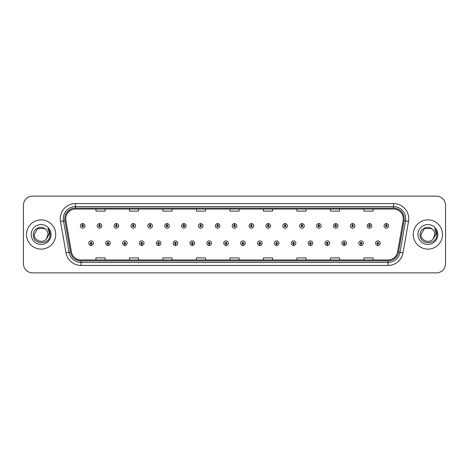 <?xml version="1.0" encoding="UTF-8"?>
<svg xmlns="http://www.w3.org/2000/svg" width="469" height="469" viewBox="0 0 469 469"><rect width="100%" height="100%" fill="white"/><g stroke="black" fill="none" stroke-linecap="round" stroke-linejoin="round"><path stroke-width="0.7" d="M107.929 243.939L107.864 245.463A2.286 2.286 0 0 0 108.063 245.463L107.993 243.939A0.762 0.762 0 0 0 108.72 243.182A0.762 0.762 0 0 0 107.964 242.42A0.762 0.762 0 0 0 107.202 243.182A0.762 0.762 0 0 0 107.929 243.939L107.946 243.481A0.305 0.305 0 0 1 107.659 243.182A0.305 0.305 0 0 1 107.964 242.878A0.305 0.305 0 0 1 108.269 243.182A0.305 0.305 0 0 1 107.976 243.481L107.993 243.939M124.801 243.939L124.736 245.463A2.286 2.286 0 0 0 124.936 245.463L124.865 243.939A0.762 0.762 0 0 0 125.592 243.182A0.762 0.762 0 0 0 124.836 242.42A0.762 0.762 0 0 0 124.074 243.182A0.762 0.762 0 0 0 124.801 243.939L124.818 243.481A0.305 0.305 0 0 1 124.531 243.182A0.305 0.305 0 0 1 124.836 242.878A0.305 0.305 0 0 1 125.135 243.182A0.305 0.305 0 0 1 124.848 243.481L124.865 243.939M141.673 243.939L141.603 245.463A2.286 2.286 0 0 0 141.802 245.463L141.738 243.939A0.762 0.762 0 0 0 142.465 243.182A0.762 0.762 0 0 0 141.702 242.42A0.762 0.762 0 0 0 140.946 243.182A0.762 0.762 0 0 0 141.673 243.939L141.691 243.481A0.305 0.305 0 0 1 141.398 243.182A0.305 0.305 0 0 1 141.702 242.878A0.305 0.305 0 0 1 142.007 243.182A0.305 0.305 0 0 1 141.72 243.481L141.738 243.939M158.545 243.939L158.475 245.463A2.286 2.286 0 0 0 158.674 245.463L158.61 243.939A0.762 0.762 0 0 0 159.337 243.182A0.762 0.762 0 0 0 158.575 242.42A0.762 0.762 0 0 0 157.813 243.182A0.762 0.762 0 0 0 158.545 243.939L158.563 243.481A0.305 0.305 0 0 1 158.27 243.182A0.305 0.305 0 0 1 158.575 242.878A0.305 0.305 0 0 1 158.88 243.182A0.305 0.305 0 0 1 158.592 243.481L158.61 243.939M175.418 243.939L175.347 245.463A2.286 2.286 0 0 0 175.547 245.463L175.482 243.939A0.762 0.762 0 0 0 176.209 243.182A0.762 0.762 0 0 0 175.447 242.42A0.762 0.762 0 0 0 174.685 243.182A0.762 0.762 0 0 0 175.418 243.939L175.435 243.481A0.305 0.305 0 0 1 175.142 243.182A0.305 0.305 0 0 1 175.447 242.878A0.305 0.305 0 0 1 175.752 243.182A0.305 0.305 0 0 1 175.465 243.481L175.482 243.939M192.29 243.939L192.22 245.463A2.286 2.286 0 0 0 192.419 245.463L192.354 243.939A0.762 0.762 0 0 0 193.081 243.182A0.762 0.762 0 0 0 192.319 242.42A0.762 0.762 0 0 0 191.557 243.182A0.762 0.762 0 0 0 192.29 243.939L192.308 243.481A0.305 0.305 0 0 1 192.014 243.182A0.305 0.305 0 0 1 192.319 242.878A0.305 0.305 0 0 1 192.624 243.182A0.305 0.305 0 0 1 192.331 243.481L192.354 243.939M209.156 243.939L209.092 245.463A2.286 2.286 0 0 0 209.291 245.463L209.227 243.939A0.762 0.762 0 0 0 209.954 243.182A0.762 0.762 0 0 0 209.192 242.42A0.762 0.762 0 0 0 208.429 243.182A0.762 0.762 0 0 0 209.156 243.939L209.18 243.481A0.305 0.305 0 0 1 208.887 243.182A0.305 0.305 0 0 1 209.192 242.878A0.305 0.305 0 0 1 209.496 243.182A0.305 0.305 0 0 1 209.203 243.481L209.227 243.939M226.029 243.939L225.964 245.463A2.286 2.286 0 0 0 226.164 245.463L226.099 243.939A0.762 0.762 0 0 0 226.826 243.182A0.762 0.762 0 0 0 226.064 242.42A0.762 0.762 0 0 0 225.302 243.182A0.762 0.762 0 0 0 226.029 243.939L226.052 243.481A0.305 0.305 0 0 1 225.759 243.182A0.305 0.305 0 0 1 226.064 242.878A0.305 0.305 0 0 1 226.369 243.182A0.305 0.305 0 0 1 226.076 243.481L226.099 243.939M242.901 243.939L242.836 245.463A2.286 2.286 0 0 0 243.036 245.463L242.971 243.939A0.762 0.762 0 0 0 243.698 243.182A0.762 0.762 0 0 0 242.936 242.42A0.762 0.762 0 0 0 242.174 243.182A0.762 0.762 0 0 0 242.901 243.939L242.924 243.481A0.305 0.305 0 0 1 242.631 243.182A0.305 0.305 0 0 1 242.936 242.878A0.305 0.305 0 0 1 243.241 243.182A0.305 0.305 0 0 1 242.948 243.481L242.971 243.939M259.773 243.939L259.709 245.463A2.286 2.286 0 0 0 259.908 245.463L259.844 243.939A0.762 0.762 0 0 0 260.571 243.182A0.762 0.762 0 0 0 259.808 242.42A0.762 0.762 0 0 0 259.046 243.182A0.762 0.762 0 0 0 259.773 243.939L259.797 243.481A0.305 0.305 0 0 1 259.504 243.182A0.305 0.305 0 0 1 259.808 242.878A0.305 0.305 0 0 1 260.113 243.182A0.305 0.305 0 0 1 259.82 243.481L259.844 243.939M276.646 243.939L276.581 245.463A2.286 2.286 0 0 0 276.78 245.463L276.71 243.939A0.762 0.762 0 0 0 277.443 243.182A0.762 0.762 0 0 0 276.681 242.42A0.762 0.762 0 0 0 275.919 243.182A0.762 0.762 0 0 0 276.646 243.939L276.669 243.481A0.305 0.305 0 0 1 276.376 243.182A0.305 0.305 0 0 1 276.681 242.878A0.305 0.305 0 0 1 276.986 243.182A0.305 0.305 0 0 1 276.692 243.481L276.71 243.939M293.518 243.939L293.453 245.463A2.286 2.286 0 0 0 293.653 245.463L293.582 243.939A0.762 0.762 0 0 0 294.315 243.182A0.762 0.762 0 0 0 293.553 242.42A0.762 0.762 0 0 0 292.791 243.182A0.762 0.762 0 0 0 293.518 243.939L293.535 243.481A0.305 0.305 0 0 1 293.248 243.182A0.305 0.305 0 0 1 293.553 242.878A0.305 0.305 0 0 1 293.858 243.182A0.305 0.305 0 0 1 293.565 243.481L293.582 243.939M310.39 243.939L310.326 245.463A2.286 2.286 0 0 0 310.525 245.463L310.455 243.939A0.762 0.762 0 0 0 311.187 243.182A0.762 0.762 0 0 0 310.425 242.42A0.762 0.762 0 0 0 309.663 243.182A0.762 0.762 0 0 0 310.39 243.939L310.408 243.481A0.305 0.305 0 0 1 310.12 243.182A0.305 0.305 0 0 1 310.425 242.878A0.305 0.305 0 0 1 310.73 243.182A0.305 0.305 0 0 1 310.437 243.481L310.455 243.939M327.262 243.939L327.198 245.463A2.286 2.286 0 0 0 327.397 245.463L327.327 243.939A0.762 0.762 0 0 0 328.054 243.182A0.762 0.762 0 0 0 327.298 242.42A0.762 0.762 0 0 0 326.535 243.182A0.762 0.762 0 0 0 327.262 243.939L327.28 243.481A0.305 0.305 0 0 1 326.993 243.182A0.305 0.305 0 0 1 327.298 242.878A0.305 0.305 0 0 1 327.602 243.182A0.305 0.305 0 0 1 327.309 243.481L327.327 243.939M344.135 243.939L344.064 245.463A2.286 2.286 0 0 0 344.264 245.463L344.199 243.939A0.762 0.762 0 0 0 344.926 243.182A0.762 0.762 0 0 0 344.164 242.42A0.762 0.762 0 0 0 343.408 243.182A0.762 0.762 0 0 0 344.135 243.939L344.152 243.481A0.305 0.305 0 0 1 343.865 243.182A0.305 0.305 0 0 1 344.164 242.878A0.305 0.305 0 0 1 344.469 243.182A0.305 0.305 0 0 1 344.182 243.481L344.199 243.939M361.007 243.939L360.937 245.463A2.286 2.286 0 0 0 361.136 245.463L361.071 243.939A0.762 0.762 0 0 0 361.798 243.182A0.762 0.762 0 0 0 361.036 242.42A0.762 0.762 0 0 0 360.28 243.182A0.762 0.762 0 0 0 361.007 243.939L361.024 243.481A0.305 0.305 0 0 1 360.731 243.182A0.305 0.305 0 0 1 361.036 242.878A0.305 0.305 0 0 1 361.341 243.182A0.305 0.305 0 0 1 361.054 243.481L361.071 243.939M377.879 243.939L377.809 245.463A2.286 2.286 0 0 0 378.008 245.463L377.944 243.939A0.762 0.762 0 0 0 378.671 243.182A0.762 0.762 0 0 0 377.908 242.42A0.762 0.762 0 0 0 377.146 243.182A0.762 0.762 0 0 0 377.879 243.939L377.897 243.481A0.305 0.305 0 0 1 377.604 243.182A0.305 0.305 0 0 1 377.908 242.878A0.305 0.305 0 0 1 378.213 243.182A0.305 0.305 0 0 1 377.926 243.481L377.944 243.939M91.056 243.939L90.992 245.463A2.286 2.286 0 0 0 91.191 245.463L91.121 243.939A0.762 0.762 0 0 0 91.854 243.182A0.762 0.762 0 0 0 91.092 242.42A0.762 0.762 0 0 0 90.329 243.182A0.762 0.762 0 0 0 91.056 243.939L91.074 243.481A0.305 0.305 0 0 1 90.787 243.182A0.305 0.305 0 0 1 91.092 242.878A0.305 0.305 0 0 1 91.396 243.182A0.305 0.305 0 0 1 91.103 243.481L91.121 243.939M99.557 225.12L99.627 223.602A2.286 2.286 0 0 0 99.428 223.602L99.492 225.12A0.762 0.762 0 0 0 98.766 225.882A0.762 0.762 0 0 0 99.528 226.644A0.762 0.762 0 0 0 100.284 225.882A0.762 0.762 0 0 0 99.557 225.12L99.539 225.577A0.305 0.305 0 0 1 99.833 225.882A0.305 0.305 0 0 1 99.528 226.187A0.305 0.305 0 0 1 99.223 225.882A0.305 0.305 0 0 1 99.51 225.577L99.492 225.12M116.429 225.12L116.5 223.602A2.286 2.286 0 0 0 116.3 223.602L116.365 225.12A0.762 0.762 0 0 0 115.638 225.882A0.762 0.762 0 0 0 116.4 226.644A0.762 0.762 0 0 0 117.156 225.882A0.762 0.762 0 0 0 116.429 225.12L116.412 225.577A0.305 0.305 0 0 1 116.699 225.882A0.305 0.305 0 0 1 116.4 226.187A0.305 0.305 0 0 1 116.095 225.882A0.305 0.305 0 0 1 116.382 225.577L116.365 225.12M133.302 225.12L133.366 223.602A2.286 2.286 0 0 0 133.167 223.602L133.237 225.12A0.762 0.762 0 0 0 132.51 225.882A0.762 0.762 0 0 0 133.266 226.644A0.762 0.762 0 0 0 134.028 225.882A0.762 0.762 0 0 0 133.302 225.12L133.284 225.577A0.305 0.305 0 0 1 133.571 225.882A0.305 0.305 0 0 1 133.266 226.187A0.305 0.305 0 0 1 132.967 225.882A0.305 0.305 0 0 1 133.255 225.577L133.237 225.12M150.174 225.12L150.238 223.602A2.286 2.286 0 0 0 150.039 223.602L150.109 225.12A0.762 0.762 0 0 0 149.382 225.882A0.762 0.762 0 0 0 150.139 226.644A0.762 0.762 0 0 0 150.901 225.882A0.762 0.762 0 0 0 150.174 225.12L150.156 225.577A0.305 0.305 0 0 1 150.443 225.882A0.305 0.305 0 0 1 150.139 226.187A0.305 0.305 0 0 1 149.834 225.882A0.305 0.305 0 0 1 150.127 225.577L150.109 225.12M167.046 225.12L167.111 223.602A2.286 2.286 0 0 0 166.911 223.602L166.982 225.12A0.762 0.762 0 0 0 166.249 225.882A0.762 0.762 0 0 0 167.011 226.644A0.762 0.762 0 0 0 167.773 225.882A0.762 0.762 0 0 0 167.046 225.12L167.028 225.577A0.305 0.305 0 0 1 167.316 225.882A0.305 0.305 0 0 1 167.011 226.187A0.305 0.305 0 0 1 166.706 225.882A0.305 0.305 0 0 1 166.999 225.577L166.982 225.12M183.918 225.12L183.983 223.602A2.286 2.286 0 0 0 183.784 223.602L183.854 225.12A0.762 0.762 0 0 0 183.121 225.882A0.762 0.762 0 0 0 183.883 226.644A0.762 0.762 0 0 0 184.645 225.882A0.762 0.762 0 0 0 183.918 225.12L183.895 225.577A0.305 0.305 0 0 1 184.188 225.882A0.305 0.305 0 0 1 183.883 226.187A0.305 0.305 0 0 1 183.578 225.882A0.305 0.305 0 0 1 183.871 225.577L183.854 225.12M200.791 225.12L200.855 223.602A2.286 2.286 0 0 0 200.656 223.602L200.72 225.12A0.762 0.762 0 0 0 199.993 225.882A0.762 0.762 0 0 0 200.755 226.644A0.762 0.762 0 0 0 201.518 225.882A0.762 0.762 0 0 0 200.791 225.12L200.767 225.577A0.305 0.305 0 0 1 201.06 225.882A0.305 0.305 0 0 1 200.755 226.187A0.305 0.305 0 0 1 200.451 225.882A0.305 0.305 0 0 1 200.744 225.577L200.72 225.12M217.663 225.12L217.727 223.602A2.286 2.286 0 0 0 217.528 223.602L217.593 225.12A0.762 0.762 0 0 0 216.866 225.882A0.762 0.762 0 0 0 217.628 226.644A0.762 0.762 0 0 0 218.39 225.882A0.762 0.762 0 0 0 217.663 225.12L217.639 225.577A0.305 0.305 0 0 1 217.933 225.882A0.305 0.305 0 0 1 217.628 226.187A0.305 0.305 0 0 1 217.323 225.882A0.305 0.305 0 0 1 217.616 225.577L217.593 225.12M234.535 225.12L234.6 223.602A2.286 2.286 0 0 0 234.4 223.602L234.465 225.12A0.762 0.762 0 0 0 233.738 225.882A0.762 0.762 0 0 0 234.5 226.644A0.762 0.762 0 0 0 235.262 225.882A0.762 0.762 0 0 0 234.535 225.12L234.512 225.577A0.305 0.305 0 0 1 234.805 225.882A0.305 0.305 0 0 1 234.5 226.187A0.305 0.305 0 0 1 234.195 225.882A0.305 0.305 0 0 1 234.488 225.577L234.465 225.12M251.407 225.12L251.472 223.602A2.286 2.286 0 0 0 251.273 223.602L251.337 225.12A0.762 0.762 0 0 0 250.61 225.882A0.762 0.762 0 0 0 251.372 226.644A0.762 0.762 0 0 0 252.134 225.882A0.762 0.762 0 0 0 251.407 225.12L251.384 225.577A0.305 0.305 0 0 1 251.677 225.882A0.305 0.305 0 0 1 251.372 226.187A0.305 0.305 0 0 1 251.067 225.882A0.305 0.305 0 0 1 251.361 225.577L251.337 225.12M268.28 225.12L268.344 223.602A2.286 2.286 0 0 0 268.145 223.602L268.209 225.12A0.762 0.762 0 0 0 267.482 225.882A0.762 0.762 0 0 0 268.245 226.644A0.762 0.762 0 0 0 269.007 225.882A0.762 0.762 0 0 0 268.28 225.12L268.256 225.577A0.305 0.305 0 0 1 268.549 225.882A0.305 0.305 0 0 1 268.245 226.187A0.305 0.305 0 0 1 267.94 225.882A0.305 0.305 0 0 1 268.233 225.577L268.209 225.12M285.146 225.12L285.216 223.602A2.286 2.286 0 0 0 285.017 223.602L285.082 225.12A0.762 0.762 0 0 0 284.355 225.882A0.762 0.762 0 0 0 285.117 226.644A0.762 0.762 0 0 0 285.879 225.882A0.762 0.762 0 0 0 285.146 225.12L285.129 225.577A0.305 0.305 0 0 1 285.422 225.882A0.305 0.305 0 0 1 285.117 226.187A0.305 0.305 0 0 1 284.812 225.882A0.305 0.305 0 0 1 285.105 225.577L285.082 225.12M302.018 225.12L302.089 223.602A2.286 2.286 0 0 0 301.889 223.602L301.954 225.12A0.762 0.762 0 0 0 301.227 225.882A0.762 0.762 0 0 0 301.989 226.644A0.762 0.762 0 0 0 302.751 225.882A0.762 0.762 0 0 0 302.018 225.12L302.001 225.577A0.305 0.305 0 0 1 302.294 225.882A0.305 0.305 0 0 1 301.989 226.187A0.305 0.305 0 0 1 301.684 225.882A0.305 0.305 0 0 1 301.972 225.577L301.954 225.12M318.891 225.12L318.961 223.602A2.286 2.286 0 0 0 318.762 223.602L318.826 225.12A0.762 0.762 0 0 0 318.099 225.882A0.762 0.762 0 0 0 318.861 226.644A0.762 0.762 0 0 0 319.618 225.882A0.762 0.762 0 0 0 318.891 225.12L318.873 225.577A0.305 0.305 0 0 1 319.166 225.882A0.305 0.305 0 0 1 318.861 226.187A0.305 0.305 0 0 1 318.557 225.882A0.305 0.305 0 0 1 318.844 225.577L318.826 225.12M335.763 225.12L335.833 223.602A2.286 2.286 0 0 0 335.634 223.602L335.698 225.12A0.762 0.762 0 0 0 334.972 225.882A0.762 0.762 0 0 0 335.734 226.644A0.762 0.762 0 0 0 336.49 225.882A0.762 0.762 0 0 0 335.763 225.12L335.745 225.577A0.305 0.305 0 0 1 336.033 225.882A0.305 0.305 0 0 1 335.734 226.187A0.305 0.305 0 0 1 335.429 225.882A0.305 0.305 0 0 1 335.716 225.577L335.698 225.12M352.635 225.12L352.7 223.602A2.286 2.286 0 0 0 352.5 223.602L352.571 225.12A0.762 0.762 0 0 0 351.844 225.882A0.762 0.762 0 0 0 352.6 226.644A0.762 0.762 0 0 0 353.362 225.882A0.762 0.762 0 0 0 352.635 225.12L352.618 225.577A0.305 0.305 0 0 1 352.905 225.882A0.305 0.305 0 0 1 352.6 226.187A0.305 0.305 0 0 1 352.301 225.882A0.305 0.305 0 0 1 352.588 225.577L352.571 225.12M369.508 225.12L369.572 223.602A2.286 2.286 0 0 0 369.373 223.602L369.443 225.12A0.762 0.762 0 0 0 368.716 225.882A0.762 0.762 0 0 0 369.472 226.644A0.762 0.762 0 0 0 370.234 225.882A0.762 0.762 0 0 0 369.508 225.12L369.49 225.577A0.305 0.305 0 0 1 369.777 225.882A0.305 0.305 0 0 1 369.472 226.187A0.305 0.305 0 0 1 369.167 225.882A0.305 0.305 0 0 1 369.461 225.577L369.443 225.12M386.38 225.12L386.444 223.602A2.286 2.286 0 0 0 386.245 223.602L386.315 225.12A0.762 0.762 0 0 0 385.582 225.882A0.762 0.762 0 0 0 386.345 226.644A0.762 0.762 0 0 0 387.107 225.882A0.762 0.762 0 0 0 386.38 225.12L386.362 225.577A0.305 0.305 0 0 1 386.649 225.882A0.305 0.305 0 0 1 386.345 226.187A0.305 0.305 0 0 1 386.04 225.882A0.305 0.305 0 0 1 386.333 225.577L386.315 225.12M82.685 225.12L82.755 223.602A2.286 2.286 0 0 0 82.556 223.602L82.62 225.12A0.762 0.762 0 0 0 81.893 225.882A0.762 0.762 0 0 0 82.655 226.644A0.762 0.762 0 0 0 83.418 225.882A0.762 0.762 0 0 0 82.685 225.12L82.667 225.577A0.305 0.305 0 0 1 82.96 225.882A0.305 0.305 0 0 1 82.655 226.187A0.305 0.305 0 0 1 82.351 225.882A0.305 0.305 0 0 1 82.638 225.577L82.62 225.12M26.493 234.5A14.621 14.621 0 0 0 41.114 249.121A14.621 14.621 0 0 0 55.729 234.5A14.621 14.621 0 0 0 41.114 219.879A14.621 14.621 0 0 0 26.493 234.5A14.621 14.621 0 0 0 41.114 249.121A14.621 14.621 0 0 0 55.729 234.5A14.621 14.621 0 0 0 41.114 219.879A14.621 14.621 0 0 0 26.493 234.5M413.271 234.5A14.621 14.621 0 0 0 427.886 249.121A14.621 14.621 0 0 0 442.507 234.5A14.621 14.621 0 0 0 427.886 219.879A14.621 14.621 0 0 0 413.271 234.5A14.621 14.621 0 0 0 427.886 249.121A14.621 14.621 0 0 0 442.507 234.5A14.621 14.621 0 0 0 427.886 219.879A14.621 14.621 0 0 0 413.271 234.5M65.719 218.783A9.743 9.743 0 0 1 75.468 209.039L393.532 209.039A9.743 9.743 0 0 1 403.129 220.477L397.589 251.906A9.743 9.743 0 0 1 387.992 259.961L81.008 259.961A9.743 9.743 0 0 1 71.411 251.906L65.871 220.477A9.743 9.743 0 0 1 65.719 218.783M64.775 218.783A10.693 10.693 0 0 0 64.939 220.641L70.479 252.07A10.693 10.693 0 0 0 81.008 260.905L387.992 260.905A10.693 10.693 0 0 0 398.521 252.07L404.061 220.641A10.693 10.693 0 0 0 393.532 208.095L75.468 208.095A10.693 10.693 0 0 0 64.775 218.783M60.472 221.432A15.225 15.225 0 0 1 75.468 203.558L393.532 203.558A15.225 15.225 0 0 1 408.528 221.432L402.988 252.861A15.225 15.225 0 0 1 387.992 265.442L81.008 265.442A15.225 15.225 0 0 1 66.012 252.861L60.472 221.432L63.467 220.899A12.182 12.182 0 0 1 75.468 206.606L393.532 206.606A12.182 12.182 0 0 1 405.533 220.899L399.987 252.328A12.182 12.182 0 0 1 387.992 262.394L81.008 262.394A12.182 12.182 0 0 1 69.013 252.328L63.467 220.899A12.182 12.182 0 0 1 63.286 218.783M445.55 205.264A9.134 9.134 0 0 0 436.416 196.13L32.584 196.13A9.134 9.134 0 0 0 23.45 205.264L23.45 263.736A9.134 9.134 0 0 0 32.584 272.87L436.416 272.87A9.134 9.134 0 0 0 445.55 263.736L445.55 205.264L445.55 263.736M229.933 209.039L229.933 211.103L239.067 211.103L239.067 209.039M196.429 209.039L196.429 211.103L205.569 211.103L205.569 209.039M162.931 209.039L162.931 211.103L172.07 211.103L172.07 209.039M129.432 209.039L129.432 211.103L138.566 211.103L138.566 209.039M95.934 209.039L95.934 211.103L105.068 211.103L105.068 209.039M263.431 209.039L263.431 211.103L272.571 211.103L272.571 209.039M296.93 209.039L296.93 211.103L306.069 211.103L306.069 209.039M330.434 209.039L330.434 211.103L339.568 211.103L339.568 209.039M363.932 209.039L363.932 211.103L373.066 211.103L373.066 209.039M239.067 259.961L239.067 257.897L229.933 257.897L229.933 259.961M205.569 259.961L205.569 257.897L196.429 257.897L196.429 259.961M172.07 259.961L172.07 257.897L162.931 257.897L162.931 259.961M138.566 259.961L138.566 257.897L129.432 257.897L129.432 259.961M105.068 259.961L105.068 257.897L95.934 257.897L95.934 259.961M272.571 259.961L272.571 257.897L263.431 257.897L263.431 259.961M306.069 259.961L306.069 257.897L296.93 257.897L296.93 259.961M339.568 259.961L339.568 257.897L330.434 257.897L330.434 259.961M373.066 259.961L373.066 257.897L363.932 257.897L363.932 259.961M23.45 205.264L23.45 263.736M436.416 196.13L32.584 196.13M32.584 272.87L436.416 272.87M84.936 225.882A2.286 2.286 0 0 0 82.755 223.602A2.286 2.286 0 0 1 84.936 225.882A2.286 2.286 0 0 1 82.655 228.163A2.286 2.286 0 0 1 80.369 225.882A2.286 2.286 0 0 1 82.556 223.602M88.805 243.182A2.286 2.286 0 0 0 90.992 245.463A2.286 2.286 0 0 1 88.805 243.182A2.286 2.286 0 0 1 91.092 240.896A2.286 2.286 0 0 1 93.372 243.182A2.286 2.286 0 0 1 91.191 245.463M101.808 225.882A2.286 2.286 0 0 0 99.627 223.602A2.286 2.286 0 0 1 101.808 225.882A2.286 2.286 0 0 1 99.528 228.163A2.286 2.286 0 0 1 97.241 225.882A2.286 2.286 0 0 1 99.428 223.602M118.68 225.882A2.286 2.286 0 0 0 116.5 223.602A2.286 2.286 0 0 1 118.68 225.882A2.286 2.286 0 0 1 116.4 228.163A2.286 2.286 0 0 1 114.114 225.882A2.286 2.286 0 0 1 116.3 223.602M135.553 225.882A2.286 2.286 0 0 0 133.366 223.602A2.286 2.286 0 0 1 135.553 225.882A2.286 2.286 0 0 1 133.266 228.163A2.286 2.286 0 0 1 130.986 225.882A2.286 2.286 0 0 1 133.167 223.602M152.425 225.882A2.286 2.286 0 0 0 150.238 223.602A2.286 2.286 0 0 1 152.425 225.882A2.286 2.286 0 0 1 150.139 228.163A2.286 2.286 0 0 1 147.858 225.882A2.286 2.286 0 0 1 150.039 223.602L150.092 224.815M105.677 243.182A2.286 2.286 0 0 0 107.864 245.463A2.286 2.286 0 0 1 105.677 243.182A2.286 2.286 0 0 1 107.964 240.896A2.286 2.286 0 0 1 110.244 243.182A2.286 2.286 0 0 1 108.063 245.463M122.55 243.182A2.286 2.286 0 0 0 124.736 245.463A2.286 2.286 0 0 1 122.55 243.182A2.286 2.286 0 0 1 124.836 240.896A2.286 2.286 0 0 1 127.117 243.182A2.286 2.286 0 0 1 124.936 245.463M139.422 243.182A2.286 2.286 0 0 0 141.603 245.463A2.286 2.286 0 0 1 139.422 243.182A2.286 2.286 0 0 1 141.702 240.896A2.286 2.286 0 0 1 143.989 243.182A2.286 2.286 0 0 1 141.802 245.463L141.749 244.243M46.372 238.944L47.996 234.5L46.39 238.92A6.883 6.883 0 0 0 47.996 234.5L46.39 238.92C42.732 243.862 33.874 240.703 34.231 234.5L37.672 228.538L44.555 228.538L45.622 229.3C41.401 224.868 33.264 228.52 33.34 234.5C32.566 245.129 49.796 245.404 50.077 235.016L50.089 234.5C50.066 232.243 49.315 230.261 47.838 228.55C48.964 230.396 49.356 232.378 49.022 234.5L46.39 238.92M47.996 234.5A6.883 6.883 0 0 0 45.622 229.3M31.183 234.5A9.931 9.931 0 0 0 41.114 244.431A9.931 9.931 0 0 0 51.045 234.5A9.931 9.931 0 0 0 41.114 224.569A9.931 9.931 0 0 0 31.183 234.5M47.838 228.55L50.089 234.764L49.667 231.78L50.089 234.764L49.667 231.78L50.089 234.764L47.902 228.626L50.089 234.758M433.145 238.944L434.769 234.5L433.163 238.92A6.883 6.883 0 0 0 434.769 234.5L433.163 238.92C429.51 243.862 420.646 240.703 421.004 234.5L424.445 228.538L431.328 228.538L432.395 229.3C428.174 224.868 420.036 228.52 420.113 234.5C419.339 245.129 436.569 245.404 436.85 235.016L436.862 234.5C436.838 232.243 436.088 230.261 434.611 228.55C435.736 230.396 436.129 232.378 435.795 234.5L433.163 238.92M434.769 234.5A6.883 6.883 0 0 0 432.395 229.3M417.955 234.5A9.931 9.931 0 0 0 427.886 244.431A9.931 9.931 0 0 0 437.817 234.5A9.931 9.931 0 0 0 427.886 224.569A9.931 9.931 0 0 0 417.955 234.5M434.611 228.55L436.862 234.764L436.44 231.78L436.862 234.764L436.44 231.78L436.862 234.764L434.675 228.626L436.862 234.758M169.297 225.882A2.286 2.286 0 0 0 167.111 223.602A2.286 2.286 0 0 1 169.297 225.882A2.286 2.286 0 0 1 167.011 228.163A2.286 2.286 0 0 1 164.73 225.882A2.286 2.286 0 0 1 166.911 223.602L166.964 224.815M186.17 225.882A2.286 2.286 0 0 0 183.983 223.602A2.286 2.286 0 0 1 186.17 225.882A2.286 2.286 0 0 1 183.883 228.163A2.286 2.286 0 0 1 181.603 225.882A2.286 2.286 0 0 1 183.784 223.602L183.836 224.815M203.042 225.882A2.286 2.286 0 0 0 200.855 223.602A2.286 2.286 0 0 1 203.042 225.882A2.286 2.286 0 0 1 200.755 228.163A2.286 2.286 0 0 1 198.475 225.882A2.286 2.286 0 0 1 200.656 223.602L200.709 224.815M156.294 243.182A2.286 2.286 0 0 0 158.475 245.463A2.286 2.286 0 0 1 156.294 243.182A2.286 2.286 0 0 1 158.575 240.896A2.286 2.286 0 0 1 160.861 243.182A2.286 2.286 0 0 1 158.674 245.463L158.622 244.243M173.167 243.182A2.286 2.286 0 0 0 175.347 245.463A2.286 2.286 0 0 1 173.167 243.182A2.286 2.286 0 0 1 175.447 240.896A2.286 2.286 0 0 1 177.733 243.182A2.286 2.286 0 0 1 175.547 245.463L175.494 244.243M190.039 243.182A2.286 2.286 0 0 0 192.22 245.463A2.286 2.286 0 0 1 190.039 243.182A2.286 2.286 0 0 1 192.319 240.896A2.286 2.286 0 0 1 194.606 243.182A2.286 2.286 0 0 1 192.419 245.463L192.366 244.243M219.914 225.882A2.286 2.286 0 0 0 217.727 223.602A2.286 2.286 0 0 1 219.914 225.882A2.286 2.286 0 0 1 217.628 228.163A2.286 2.286 0 0 1 215.341 225.882A2.286 2.286 0 0 1 217.528 223.602L217.581 224.815M236.786 225.882A2.286 2.286 0 0 0 234.6 223.602A2.286 2.286 0 0 1 236.786 225.882A2.286 2.286 0 0 1 234.5 228.163A2.286 2.286 0 0 1 232.214 225.882A2.286 2.286 0 0 1 234.4 223.602L234.453 224.815M253.659 225.882A2.286 2.286 0 0 0 251.472 223.602A2.286 2.286 0 0 1 253.659 225.882A2.286 2.286 0 0 1 251.372 228.163A2.286 2.286 0 0 1 249.086 225.882A2.286 2.286 0 0 1 251.273 223.602M270.525 225.882A2.286 2.286 0 0 0 268.344 223.602A2.286 2.286 0 0 1 270.525 225.882A2.286 2.286 0 0 1 268.245 228.163A2.286 2.286 0 0 1 265.958 225.882A2.286 2.286 0 0 1 268.145 223.602M287.397 225.882A2.286 2.286 0 0 0 285.216 223.602A2.286 2.286 0 0 1 287.397 225.882A2.286 2.286 0 0 1 285.117 228.163A2.286 2.286 0 0 1 282.83 225.882A2.286 2.286 0 0 1 285.017 223.602M206.911 243.182A2.286 2.286 0 0 0 209.092 245.463A2.286 2.286 0 0 1 206.911 243.182A2.286 2.286 0 0 1 209.192 240.896A2.286 2.286 0 0 1 211.478 243.182A2.286 2.286 0 0 1 209.291 245.463L209.238 244.243M223.777 243.182A2.286 2.286 0 0 0 225.964 245.463A2.286 2.286 0 0 1 223.777 243.182A2.286 2.286 0 0 1 226.064 240.896A2.286 2.286 0 0 1 228.35 243.182A2.286 2.286 0 0 1 226.164 245.463L226.111 244.243M240.65 243.182A2.286 2.286 0 0 0 242.836 245.463A2.286 2.286 0 0 1 240.65 243.182A2.286 2.286 0 0 1 242.936 240.896A2.286 2.286 0 0 1 245.223 243.182A2.286 2.286 0 0 1 243.036 245.463M257.522 243.182A2.286 2.286 0 0 0 259.709 245.463A2.286 2.286 0 0 1 257.522 243.182A2.286 2.286 0 0 1 259.808 240.896A2.286 2.286 0 0 1 262.089 243.182A2.286 2.286 0 0 1 259.908 245.463M274.394 243.182A2.286 2.286 0 0 0 276.581 245.463A2.286 2.286 0 0 1 274.394 243.182A2.286 2.286 0 0 1 276.681 240.896A2.286 2.286 0 0 1 278.961 243.182A2.286 2.286 0 0 1 276.78 245.463M304.27 225.882A2.286 2.286 0 0 0 302.089 223.602A2.286 2.286 0 0 1 304.27 225.882A2.286 2.286 0 0 1 301.989 228.163A2.286 2.286 0 0 1 299.703 225.882A2.286 2.286 0 0 1 301.889 223.602M321.142 225.882A2.286 2.286 0 0 0 318.961 223.602A2.286 2.286 0 0 1 321.142 225.882A2.286 2.286 0 0 1 318.861 228.163A2.286 2.286 0 0 1 316.575 225.882A2.286 2.286 0 0 1 318.762 223.602M338.014 225.882A2.286 2.286 0 0 0 335.833 223.602A2.286 2.286 0 0 1 338.014 225.882A2.286 2.286 0 0 1 335.734 228.163A2.286 2.286 0 0 1 333.447 225.882A2.286 2.286 0 0 1 335.634 223.602M354.886 225.882A2.286 2.286 0 0 0 352.7 223.602A2.286 2.286 0 0 1 354.886 225.882A2.286 2.286 0 0 1 352.6 228.163A2.286 2.286 0 0 1 350.32 225.882A2.286 2.286 0 0 1 352.5 223.602M371.759 225.882A2.286 2.286 0 0 0 369.572 223.602A2.286 2.286 0 0 1 371.759 225.882A2.286 2.286 0 0 1 369.472 228.163A2.286 2.286 0 0 1 367.192 225.882A2.286 2.286 0 0 1 369.373 223.602M388.631 225.882A2.286 2.286 0 0 0 386.444 223.602A2.286 2.286 0 0 1 388.631 225.882A2.286 2.286 0 0 1 386.345 228.163A2.286 2.286 0 0 1 384.064 225.882A2.286 2.286 0 0 1 386.245 223.602M291.267 243.182A2.286 2.286 0 0 0 293.453 245.463A2.286 2.286 0 0 1 291.267 243.182A2.286 2.286 0 0 1 293.553 240.896A2.286 2.286 0 0 1 295.833 243.182A2.286 2.286 0 0 1 293.653 245.463M308.139 243.182A2.286 2.286 0 0 0 310.326 245.463A2.286 2.286 0 0 1 308.139 243.182A2.286 2.286 0 0 1 310.425 240.896A2.286 2.286 0 0 1 312.706 243.182A2.286 2.286 0 0 1 310.525 245.463M325.011 243.182A2.286 2.286 0 0 0 327.198 245.463A2.286 2.286 0 0 1 325.011 243.182A2.286 2.286 0 0 1 327.298 240.896A2.286 2.286 0 0 1 329.578 243.182A2.286 2.286 0 0 1 327.397 245.463M341.883 243.182A2.286 2.286 0 0 0 344.064 245.463A2.286 2.286 0 0 1 341.883 243.182A2.286 2.286 0 0 1 344.164 240.896A2.286 2.286 0 0 1 346.45 243.182A2.286 2.286 0 0 1 344.264 245.463M358.756 243.182A2.286 2.286 0 0 0 360.937 245.463A2.286 2.286 0 0 1 358.756 243.182A2.286 2.286 0 0 1 361.036 240.896A2.286 2.286 0 0 1 363.323 243.182A2.286 2.286 0 0 1 361.136 245.463M375.628 243.182A2.286 2.286 0 0 0 377.809 245.463A2.286 2.286 0 0 1 375.628 243.182A2.286 2.286 0 0 1 377.908 240.896A2.286 2.286 0 0 1 380.195 243.182A2.286 2.286 0 0 1 378.008 245.463M393.532 203.558L393.532 208.095M63.467 220.899L64.939 220.641M81.008 265.442L81.008 260.905M387.992 260.905L387.992 265.442M398.521 252.07L402.988 252.861M66.012 252.861L70.479 252.07M404.061 220.641L408.528 221.432M75.468 203.558L75.468 208.095"/></g></svg>
